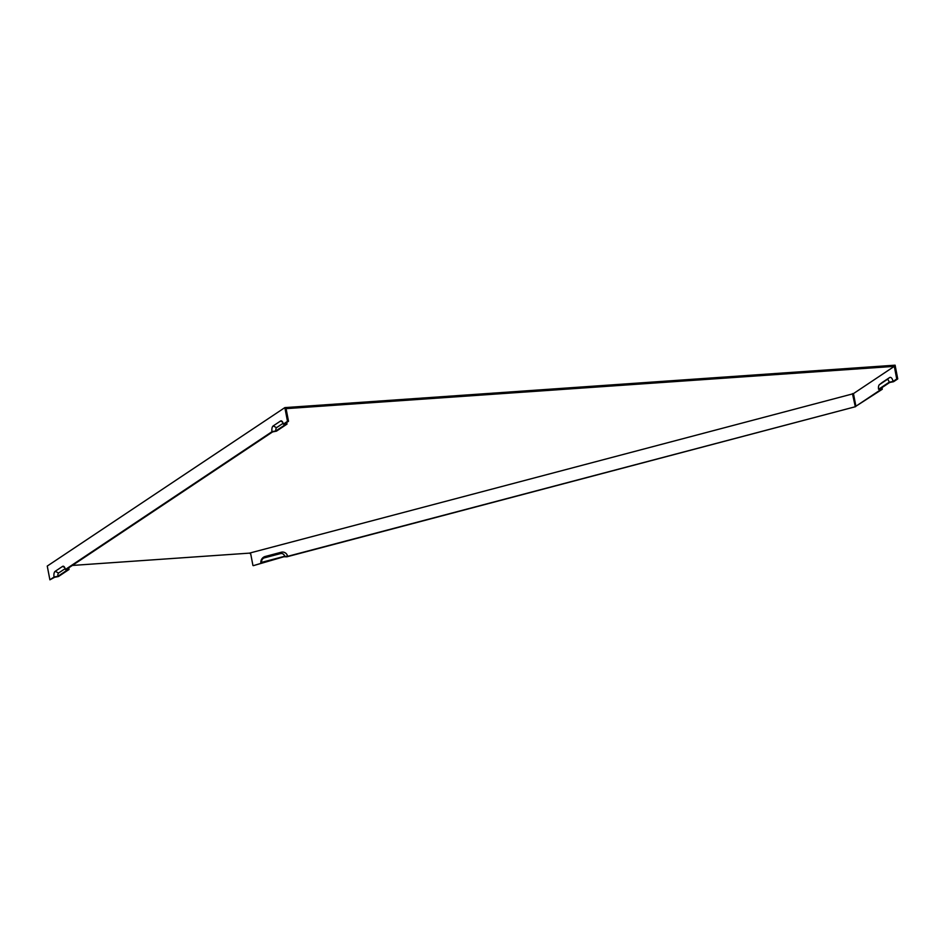<?xml version="1.0" encoding="UTF-8"?>
<svg xmlns="http://www.w3.org/2000/svg" width="945" height="945" viewBox="0 0 945 945"><rect width="100%" height="100%" fill="white"/><g stroke="black" fill="none" stroke-linecap="round" stroke-linejoin="round"><path stroke-width="1.42" d="M287.599 556.345L855.627 406.657L286.902 556.806L283.937 556.747L253.319 565.665L260.938 563.374L261.671 562.346L284.634 556.286L287.599 556.345A5.741 5.363 -64 0 0 281.208 552.246L265.214 556.475A5.741 5.363 -64 0 0 260.938 563.374M68.583 567.957A3.756 1.736 86 0 1 69.068 569.457L58.495 576.509L54.597 577.289L49.896 579.817L47.25 566.067L284.847 407.614L287.493 421.352L288.52 421.281L284.835 423.738L287.032 424.092L276.46 431.144L272.562 431.924L66.871 569.103L69.068 569.457M855.26 406.48L852.449 393.663L853.465 393.592L855.898 406.232L880.775 389.635L878.578 389.281L889.15 382.229L893.049 381.449L896.734 378.992L894.301 366.353L286.075 408.642L288.52 421.281M65.359 569.504A4.595 2.114 86 0 0 63.728 566.386A4.595 2.114 86 0 0 62.547 566.409L55.188 571.323A4.595 2.114 -94 0 0 54.066 577.029L57.976 576.249L67.556 569.859L65.359 569.504L272.03 431.664L275.94 430.885L285.52 424.494L283.323 424.128L287.493 421.352M54.066 577.029L49.896 579.817M286.548 422.592A3.756 1.736 86 0 1 287.032 424.092M281.208 552.246L280.452 553.616A3.756 3.508 116 0 1 284.634 556.286M280.452 553.616L264.458 557.833A3.756 3.508 -64 0 0 261.671 562.346M72.352 565.441L249.445 553.132L852.827 393.841M249.445 553.132L250.72 553.947L252.941 565.488M896.734 378.992L897.75 378.933L893.58 381.709L889.67 382.489L880.09 388.891L882.287 389.245L855.898 406.232M882.11 387.533A4.595 2.114 -94 0 0 882.287 389.245M284.847 407.614L895.104 365.183L897.75 378.933M855.627 406.657L853.122 393.616M283.323 424.128A4.595 2.114 86 0 0 281.693 421.021A4.595 2.114 86 0 0 280.511 421.045L273.152 425.959A4.595 2.114 -94 0 0 272.03 431.664M275.94 430.885A2.611 1.205 86 0 1 276.566 427.648L283.122 423.277M893.049 381.449A5.741 2.646 -94 0 0 889.54 377.598L882.169 382.501A5.741 2.646 -94 0 0 882.063 382.595A5.741 2.646 -94 0 0 881.945 382.69M853.465 393.592L894.301 366.353M889.15 382.229A3.756 1.736 -94 0 0 886.859 379.713L879.488 384.627A3.756 1.736 -94 0 0 879.417 384.674A3.756 1.736 -94 0 0 878.578 389.281M57.976 576.249A2.611 1.205 86 0 1 58.602 573.013L65.146 568.642M265.214 556.475L264.458 557.833M280.511 421.045L282.626 422.096M273.152 425.959L276.566 427.648M889.54 377.598L886.859 379.713M55.188 571.323L58.602 573.013M62.547 566.409L64.662 567.461M882.169 382.501L879.488 384.627M879.417 384.674L882.063 382.595"/></g></svg>
